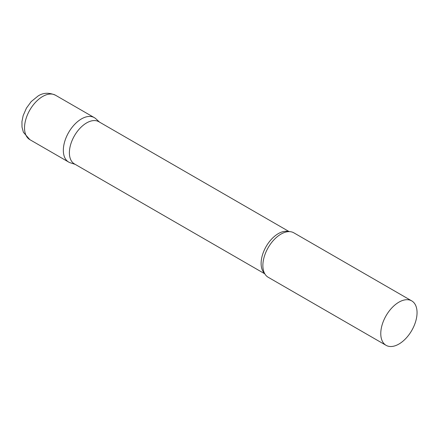 <?xml version="1.0" encoding="UTF-8"?>
<svg xmlns="http://www.w3.org/2000/svg" width="439" height="439" viewBox="0 0 439 439"><rect width="100%" height="100%" fill="white"/><g stroke="black" fill="none" stroke-linecap="round" stroke-linejoin="round"><path stroke-width="0.66" d="M29.836 139.646L68.654 162.057A25.654 14.811 -60 0 1 64.72 141.501A25.654 14.811 -60 0 1 81.478 118.898A25.654 14.811 -60 0 1 94.308 117.63L55.49 95.219A25.654 14.811 -60 0 0 42.665 96.487A25.654 14.811 -60 0 0 25.906 119.09A25.654 14.811 -60 0 0 29.836 139.646L23.393 132.265L22.01 127.129L21.95 121.548L23.157 115.622L26.417 108.148L31.191 101.612L38.045 96.031C43.181 92.651 48.992 92.382 55.49 95.219M289.186 231.622L98.808 121.707A24.37 14.07 120 0 0 80.03 128.237A24.37 14.07 120 0 0 69.389 152.761A24.37 14.07 120 0 0 74.438 163.917L264.821 273.832M99.571 122.146L95.806 118.722A25.654 14.811 120 0 0 75.601 123.425A25.654 14.811 120 0 0 63.342 150.314A25.654 14.811 120 0 0 70.355 162.809L75.201 164.356M411.738 300.896L293.834 232.824A25.654 14.811 120 0 0 284.757 232.385A25.654 14.811 120 0 0 262.868 265.513A25.654 14.811 120 0 0 263.263 269.617A25.654 14.811 120 0 0 268.18 277.256L386.084 345.328A25.654 14.811 120 0 0 405.85 338.453A25.654 14.811 120 0 0 417.05 312.639A25.654 14.811 120 0 0 411.738 300.896A25.654 14.811 120 0 0 391.972 307.766A25.654 14.811 120 0 0 380.772 333.585A25.654 14.811 120 0 0 386.084 345.328M288.73 231.627A24.37 14.07 120 0 0 270.665 240.128A24.37 14.07 120 0 0 261.117 263.455A24.37 14.07 120 0 0 264.596 273.431"/></g></svg>
